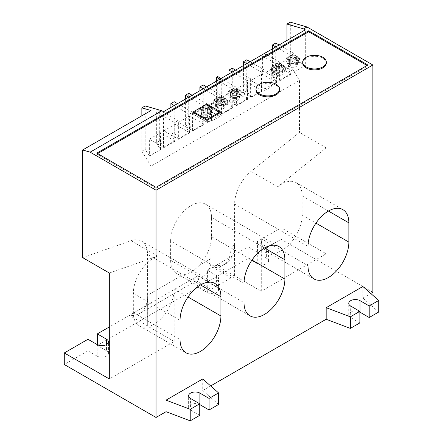 <?xml version="1.0" encoding="UTF-8"?>
<svg xmlns="http://www.w3.org/2000/svg" width="443" height="443" viewBox="0 0 443 443"><rect width="100%" height="100%" fill="white"/><g stroke="black" fill="none" stroke-linecap="round" stroke-linejoin="round"><path stroke-width="0.33" stroke-dasharray="2.21 1.66" d="M290.985 60.326L288.482 58.88L290.359 57.23L287.053 57.069L286.765 57.856A7.077 4.087 0 0 0 285.785 59.932A7.077 4.087 0 0 0 287.856 62.823A7.077 4.087 0 0 0 296.456 63.449C295.824 61.367 294.628 59.777 292.862 58.675L290.985 60.326L290.985 62.457L288.482 61.018L288.482 58.88M296.195 62.629A4.718 2.724 180 0 1 297.58 64.556A4.718 2.724 180 0 1 294.667 67.07A4.718 2.724 180 0 1 289.523 66.478A4.718 2.724 180 0 1 288.144 64.556A4.718 2.724 180 0 1 291.057 62.037A4.718 2.724 180 0 1 296.195 62.629M296.195 58.969A4.718 2.724 180 0 1 297.58 60.896A4.718 2.724 180 0 1 294.667 63.41A4.718 2.724 180 0 1 289.523 62.823A4.718 2.724 180 0 1 288.144 60.896A4.718 2.724 180 0 1 291.057 58.376A4.718 2.724 180 0 1 296.195 58.969M287.856 63.786A7.077 4.087 0 0 0 295.57 64.667A7.077 4.087 0 0 0 299.939 60.896A7.077 4.087 0 0 0 297.868 58.005A7.077 4.087 0 0 0 290.154 57.119A7.077 4.087 0 0 0 285.785 60.896A7.077 4.087 0 0 0 287.856 63.786M292.862 58.675L292.862 61.378L296.456 63.449A7.077 4.087 0 0 0 298.959 62.009A7.077 4.087 0 0 0 299.939 59.932A7.077 4.087 0 0 0 297.868 57.042A7.077 4.087 0 0 0 289.268 56.411L290.06 55.336L292.862 55.785L294.739 55.27L297.242 56.71L295.365 57.23C297.131 58.332 298.327 59.921 298.959 62.009L295.365 59.932L295.365 57.23M292.862 55.785L292.862 58.487L289.268 56.411A7.077 4.087 0 0 0 286.765 57.856L290.359 59.932L290.359 57.23M292.862 61.378L290.985 62.457M288.482 61.018L290.359 59.932M292.862 58.487L294.739 57.402L294.739 55.27M294.739 57.402L297.242 58.847L297.242 56.71M297.242 58.847L295.365 59.932M276.471 68.704L273.968 67.258L275.845 65.608L272.545 65.448L272.251 66.234A7.077 4.087 0 0 0 271.271 68.311A7.077 4.087 0 0 0 273.348 71.201A7.077 4.087 0 0 0 281.942 71.827C281.316 69.745 280.114 68.156 278.348 67.054L276.471 68.704L276.471 70.836L273.968 69.396L273.968 67.258M281.687 71.007A4.718 2.724 180 0 1 283.066 72.934A4.718 2.724 180 0 1 280.153 75.448A4.718 2.724 180 0 1 275.014 74.856A4.718 2.724 180 0 1 273.63 72.934A4.718 2.724 180 0 1 276.543 70.415A4.718 2.724 180 0 1 281.687 71.007M281.687 67.347A4.718 2.724 180 0 1 283.066 69.274A4.718 2.724 180 0 1 280.153 71.788A4.718 2.724 180 0 1 275.014 71.201A4.718 2.724 180 0 1 273.63 69.274A4.718 2.724 180 0 1 276.543 66.755A4.718 2.724 180 0 1 281.687 67.347M273.348 72.165A7.077 4.087 0 0 0 281.056 73.045A7.077 4.087 0 0 0 285.425 69.274A7.077 4.087 0 0 0 283.354 66.384A7.077 4.087 0 0 0 275.64 65.498A7.077 4.087 0 0 0 271.271 69.274A7.077 4.087 0 0 0 273.348 72.165M278.348 67.054L278.348 69.756L281.942 71.827A7.077 4.087 0 0 0 284.445 70.387A7.077 4.087 0 0 0 285.425 68.311A7.077 4.087 0 0 0 283.354 65.42A7.077 4.087 0 0 0 274.754 64.789L275.546 63.714L278.348 64.163L280.225 63.648L282.728 65.088L280.851 65.608C282.617 66.71 283.813 68.3 284.445 70.387L280.851 68.311L280.851 65.608M278.348 64.163L278.348 66.865L274.754 64.789A7.077 4.087 0 0 0 272.251 66.234L275.845 68.311L275.845 65.608M278.348 69.756L276.471 70.836M273.968 69.396L275.845 68.311M278.348 66.865L280.225 65.78L280.225 63.648M280.225 65.78L282.728 67.225L282.728 65.088M282.728 67.225L280.851 68.311M232.935 93.838L230.432 92.393L232.309 90.743L229.009 90.582L228.715 91.369A7.077 4.087 0 0 0 227.735 93.445A7.077 4.087 0 0 0 229.812 96.336A7.077 4.087 0 0 0 238.406 96.967C237.78 94.88 236.579 93.29 234.812 92.188L232.935 93.838L232.935 95.976L230.432 94.531L230.432 92.393M238.151 96.142A4.718 2.724 180 0 1 239.53 98.069A4.718 2.724 180 0 1 236.617 100.583A4.718 2.724 180 0 1 231.479 99.996A4.718 2.724 180 0 1 230.094 98.069A4.718 2.724 180 0 1 233.007 95.55A4.718 2.724 180 0 1 238.151 96.142M238.151 92.482A4.718 2.724 180 0 1 239.53 94.409A4.718 2.724 180 0 1 236.617 96.923A4.718 2.724 180 0 1 231.479 96.336A4.718 2.724 180 0 1 230.094 94.409A4.718 2.724 180 0 1 233.007 91.889A4.718 2.724 180 0 1 238.151 92.482M229.812 97.299A7.077 4.087 0 0 0 237.52 98.185A7.077 4.087 0 0 0 241.889 94.409A7.077 4.087 0 0 0 239.818 91.518A7.077 4.087 0 0 0 232.104 90.632A7.077 4.087 0 0 0 227.735 94.409A7.077 4.087 0 0 0 229.812 97.299M234.812 92.188L234.812 94.891L238.406 96.967A7.077 4.087 0 0 0 240.909 95.522A7.077 4.087 0 0 0 241.889 93.445A7.077 4.087 0 0 0 239.818 90.555A7.077 4.087 0 0 0 231.218 89.923L232.01 88.849L234.812 89.298L236.689 88.783L239.192 90.222L237.315 90.743C239.082 91.845 240.278 93.434 240.909 95.522L237.315 93.445L237.315 90.743M234.812 89.298L234.812 92L231.218 89.923A7.077 4.087 0 0 0 228.715 91.369L232.309 93.445L232.309 90.743M234.812 94.891L232.935 95.976M230.432 94.531L232.309 93.445M234.812 92L236.689 90.915L236.689 88.783M236.689 90.915L239.192 92.36L239.192 90.222M239.192 92.36L237.315 93.445M218.427 102.217L215.924 100.771L217.801 99.121L214.495 98.961L214.207 99.747A7.077 4.087 0 0 0 213.227 101.824A7.077 4.087 0 0 0 215.298 104.714A7.077 4.087 0 0 0 223.898 105.345C223.266 103.258 222.07 101.668 220.304 100.567L218.427 102.217L218.427 104.354L215.924 102.909L215.924 100.771M223.637 104.52A4.718 2.724 180 0 1 225.022 106.447A4.718 2.724 180 0 1 222.109 108.961A4.718 2.724 180 0 1 216.965 108.374A4.718 2.724 180 0 1 215.586 106.447A4.718 2.724 180 0 1 218.493 103.928A4.718 2.724 180 0 1 223.637 104.52M223.637 100.86A4.718 2.724 180 0 1 225.022 102.787A4.718 2.724 180 0 1 222.109 105.301A4.718 2.724 180 0 1 216.965 104.714A4.718 2.724 180 0 1 215.586 102.787A4.718 2.724 180 0 1 218.493 100.268A4.718 2.724 180 0 1 223.637 100.86M215.298 105.678A7.077 4.087 0 0 0 223.012 106.564A7.077 4.087 0 0 0 227.381 102.787A7.077 4.087 0 0 0 225.304 99.897A7.077 4.087 0 0 0 217.591 99.01A7.077 4.087 0 0 0 213.227 102.787A7.077 4.087 0 0 0 215.298 105.678M220.304 100.567L220.304 103.269L223.898 105.345A7.077 4.087 0 0 0 226.395 103.9A7.077 4.087 0 0 0 227.381 101.824A7.077 4.087 0 0 0 225.304 98.933A7.077 4.087 0 0 0 216.705 98.302L217.496 97.227L220.304 97.676L222.176 97.161L224.679 98.606L222.801 99.121C224.568 100.223 225.769 101.812 226.395 103.9L222.801 101.824L222.801 99.121M220.304 97.676L220.304 100.378L216.705 98.302A7.077 4.087 0 0 0 214.207 99.747L217.801 101.824L217.801 99.121M220.304 103.269L218.427 104.354M215.924 102.909L217.801 101.824M220.304 100.378L222.176 99.293L222.176 97.161M222.176 99.293L224.679 100.738L224.679 98.606M224.679 100.738L222.801 101.824M203.913 110.595L201.41 109.15L203.287 107.499L199.981 107.339L199.693 108.125A7.077 4.087 0 0 0 198.713 110.202A7.077 4.087 0 0 0 200.784 113.092A7.077 4.087 0 0 0 209.384 113.724C208.753 111.636 207.557 110.047 205.79 108.945L203.913 110.595L203.913 112.732L201.41 111.287L201.41 109.15M209.124 112.899A4.718 2.724 180 0 1 210.508 114.826A4.718 2.724 180 0 1 207.595 117.34A4.718 2.724 180 0 1 202.451 116.753A4.718 2.724 180 0 1 201.072 114.826A4.718 2.724 180 0 1 203.985 112.306A4.718 2.724 180 0 1 209.124 112.899M209.124 109.238A4.718 2.724 180 0 1 210.508 111.165A4.718 2.724 180 0 1 207.595 113.679A4.718 2.724 180 0 1 202.451 113.092A4.718 2.724 180 0 1 201.072 111.165A4.718 2.724 180 0 1 203.985 108.651A4.718 2.724 180 0 1 209.124 109.238M200.784 114.056A7.077 4.087 0 0 0 208.498 114.942A7.077 4.087 0 0 0 212.867 111.165A7.077 4.087 0 0 0 210.796 108.275A7.077 4.087 0 0 0 203.082 107.389A7.077 4.087 0 0 0 198.713 111.165A7.077 4.087 0 0 0 200.784 114.056M205.79 108.945L205.79 111.647L209.384 113.724A7.077 4.087 0 0 0 211.887 112.278A7.077 4.087 0 0 0 212.867 110.202A7.077 4.087 0 0 0 210.796 107.311A7.077 4.087 0 0 0 202.196 106.68L202.988 105.606L205.79 106.054L207.667 105.539L210.17 106.984L208.293 107.499C210.06 108.601 211.256 110.196 211.887 112.278L208.293 110.202L208.293 107.499M205.79 106.054L205.79 108.757L202.196 106.68A7.077 4.087 0 0 0 199.693 108.125L203.287 110.202L203.287 107.499M205.79 111.647L203.913 112.732M201.41 111.287L203.287 110.202M205.79 108.757L207.667 107.677L207.667 105.539M207.667 107.677L210.17 109.116L210.17 106.984M210.17 109.116L208.293 110.202M266.62 246.734A6.606 3.815 180 0 1 268.558 249.431A6.606 3.815 180 0 1 266.62 252.128A6.606 3.815 180 0 1 257.278 252.128L257.278 263.685A6.606 3.815 0 0 0 266.62 263.685A6.606 3.815 0 0 0 268.558 260.988A6.606 3.815 0 0 0 266.62 258.291L266.62 246.734L257.444 241.435L281.133 227.763L326.17 253.761L261.281 291.223L234.596 275.817L234.596 204.068A28.895 16.684 -60 0 1 251.07 171.408L299.479 132.418L299.479 80.416L151.024 166.125L151.024 110.506M326.17 253.761L326.17 147.829L277.755 186.819A28.895 16.684 -60 0 1 281.715 184.089A28.895 16.684 -60 0 1 296.168 182.654A28.895 16.684 -60 0 1 302.148 195.884L302.148 215.143A28.895 16.684 -60 0 1 289.534 244.226A28.895 16.684 -60 0 1 267.267 251.967A28.895 16.684 -60 0 1 261.281 238.738L307.99 265.706M109.327 273.021L157.736 256.115A28.895 16.684 120 0 0 153.776 257.953A28.895 16.684 120 0 0 133.343 293.344L133.343 312.603A28.895 16.684 120 0 0 139.329 325.832A28.895 16.684 120 0 0 161.595 318.091A28.895 16.684 120 0 0 174.21 289.008L174.21 341.498L109.327 378.959M170.627 241.003A28.895 16.684 -60 0 1 191.06 205.607A28.895 16.684 -60 0 1 205.508 204.179A28.895 16.684 -60 0 1 211.494 217.408L211.494 236.667A28.895 16.684 -60 0 1 199.145 265.468C193.718 271.099 188.325 274.211 182.97 274.804A28.895 16.684 -60 0 1 176.607 273.492A28.895 16.684 -60 0 1 170.627 260.262L170.627 241.003L244.021 283.376M279.583 90.045A11.795 6.811 0 0 0 276.127 85.228A11.795 6.811 0 0 0 263.275 83.755A11.795 6.811 0 0 0 255.993 90.045M326.286 63.078A11.795 6.811 0 0 0 322.836 58.266A11.795 6.811 0 0 0 309.978 56.787A11.795 6.811 0 0 0 302.696 63.078M147.691 295.171A40.424 23.341 60 0 1 139.318 313.677A40.424 23.341 60 0 1 129.339 315.399L147.691 325.993L147.691 295.171L182.97 274.804M257.278 252.128L248.108 246.829L248.108 258.385L207.407 281.886L207.407 270.33L216.577 275.624A6.606 3.815 180 0 1 218.515 278.32A6.606 3.815 180 0 1 216.577 281.017A6.606 3.815 180 0 1 207.241 281.017L198.065 275.718L109.327 326.956M192.727 278.802A40.424 23.341 -120 0 0 202.7 277.085A40.424 23.341 -120 0 0 211.073 258.579L211.073 289.395L192.727 278.802M234.596 275.817L234.43 245.095A40.424 23.341 60 0 1 226.057 263.602A40.424 23.341 60 0 1 216.079 265.318L234.43 275.911M234.43 245.095L231.091 247.022L231.091 277.839L211.073 289.395M147.691 325.993L147.525 254.337L200.48 284.915M82.636 257.616L131.05 240.704A28.895 16.684 -60 0 1 141.538 241.114A28.895 16.684 -60 0 1 147.525 254.337M207.407 270.33L248.108 246.829M87.974 339.283L87.974 350.839L64.285 364.511M198.065 275.718L198.065 287.274L97.316 345.446L106.486 350.74L106.486 344.576M97.316 344.671L97.316 345.446M159.646 110.108L156.362 112.001L156.362 142.818L159.701 140.891L159.701 110.074M170.876 107.477L170.876 134.439L174.21 132.512L174.21 101.696M185.384 99.099L185.384 126.061L188.724 124.134L188.724 93.318M199.898 90.715L199.898 117.683L203.237 115.756L203.237 84.94M216.577 81.086L216.577 108.053L217.746 107.378L217.746 76.561M228.92 73.959L228.92 100.926L232.259 98.999L232.259 68.183M243.434 65.581L243.434 92.548L246.773 90.621L246.773 59.805M272.456 48.824L272.456 75.792L275.795 73.865L275.795 43.049M286.97 40.446L286.97 67.414L290.309 65.486L290.309 22.15M170.876 134.439L175.046 141.228L163.871 147.68L163.871 130.779L178.047 138.969L189.222 132.512L189.222 114.216L174.21 105.55M189.222 114.216L192.561 112.289L177.549 103.623M185.384 126.061L189.56 132.845L178.379 139.301L178.379 122.401L192.561 130.591L203.736 124.134L203.736 105.838L188.724 97.172M203.736 105.838L207.069 103.911L192.057 95.245M199.898 117.683L204.068 124.466L192.893 130.923L192.893 114.023L207.069 122.213L218.249 115.756L218.249 97.46L203.237 88.794M218.249 97.46L221.583 95.533L206.571 86.867M219.916 79.164L221.251 79.934L219.08 81.185L219.08 99.481L232.758 107.378L232.758 89.082L219.08 81.185M232.758 89.082L236.097 87.155L221.085 78.489M228.92 100.926L233.096 107.71L221.915 114.167L221.915 97.266L236.097 105.451L247.272 98.999L247.272 80.704L232.259 72.037M247.272 80.704L250.605 78.776L235.593 70.11M243.434 92.548L247.604 99.332L236.429 105.788L236.429 88.888L250.605 97.072L261.785 90.621L261.785 72.325L246.773 63.659M261.785 72.325L265.119 70.398L250.107 61.732M275.795 46.903L290.807 55.569L290.807 73.865L279.633 80.316L265.955 72.419L265.955 54.124L279.633 62.02L276.294 63.947L262.616 56.051L262.616 74.346L276.294 82.243L276.294 63.947M265.955 54.124L262.616 56.051M290.807 55.569L294.141 53.642L279.129 44.976M97.648 153.605L96.812 154.086L156.03 188.275L367.873 65.968L367.037 65.486M220.249 112.677L206.903 104.969L193.558 112.677M326.17 147.829L299.479 132.418M290.309 65.486L299.479 80.416M372.873 292.286L281.133 239.32L281.133 227.763M362.867 286.505L362.867 298.061L370.791 293.487M202.733 378.959L202.733 390.516L210.658 385.942M207.407 281.886L216.577 287.18L216.577 275.624M257.278 263.685L248.108 258.385M257.444 241.435L257.444 252.992L266.62 258.291M257.444 252.992L281.133 239.32M362.867 298.061L378.715 312.027M359.866 312.127A6.606 3.815 0 0 0 350.69 312.221A6.606 3.815 0 0 0 348.757 314.918A6.606 3.815 0 0 0 350.69 317.614L350.69 306.058M359.866 322.908L350.69 317.614M202.733 390.516L218.582 404.481M199.732 404.575A6.606 3.815 0 0 0 190.556 404.669A6.606 3.815 0 0 0 188.624 407.366A6.606 3.815 0 0 0 190.556 410.063L190.556 398.506M199.732 415.362L190.556 410.063M97.15 344.576L97.15 356.133L87.974 350.839M97.15 356.133A6.606 3.815 0 0 0 106.486 356.133A6.606 3.815 0 0 0 108.424 353.436A6.606 3.815 0 0 0 106.486 350.74M207.241 281.017L207.241 292.574L198.065 287.274M207.241 292.574A6.606 3.815 0 0 0 216.577 292.574A6.606 3.815 0 0 0 218.515 289.877A6.606 3.815 0 0 0 216.577 287.18M96.812 154.086L96.812 153.123M367.873 65.968L367.873 65.005M156.03 188.275L156.03 187.311M206.903 104.005L206.903 104.969M151.024 166.125L141.849 151.196L141.849 115.806M141.849 151.196L145.188 149.269L145.188 105.932M286.97 67.414L291.14 74.197L291.14 57.302L305.321 65.486L305.321 29.853M291.14 74.197L279.965 80.648L279.965 63.753L294.141 71.938L305.321 65.486M294.141 71.938L294.141 53.642M279.633 80.316L279.633 62.02M250.943 80.51L261.448 74.441L261.448 91.341L250.943 97.41L250.943 80.51L265.119 88.694L276.294 82.243M265.119 88.694L265.119 70.398M250.605 97.072L250.605 78.776M236.097 105.451L236.097 87.155M207.407 105.644L211.411 103.335L211.411 120.23L207.407 122.545L207.407 105.644L221.583 113.829L232.758 107.378M221.583 113.829L221.583 95.533M207.069 122.213L207.069 103.911M192.561 130.591L192.561 112.289M178.047 138.969L178.047 120.668L174.714 122.595L156.362 112.001M156.362 142.818L160.532 149.607L149.357 156.058L149.357 139.157L163.533 147.347L174.714 140.891L174.714 122.595M163.533 147.347L163.533 111.714M149.357 156.058L145.188 149.269M159.868 110.169L178.047 120.668M279.965 80.648L275.795 73.865M279.965 63.753L291.14 57.302M272.456 75.792L276.631 82.575L276.631 65.68L290.807 73.865M265.955 72.419L276.631 65.68M250.943 97.41L246.773 90.621M261.448 74.441L261.951 74.734L262.616 74.346M247.604 99.332L247.604 82.437L261.785 90.621M236.429 105.788L232.259 98.999M236.429 88.888L247.604 82.437M233.096 107.71L233.096 90.815L247.272 98.999M221.915 114.167L217.746 107.378M221.915 97.266L233.096 90.815M207.407 122.545L203.237 115.756M211.411 103.335L211.909 103.623L219.08 99.481M204.068 124.466L204.068 107.571L218.249 115.756M192.893 130.923L188.724 124.134M192.893 114.023L204.068 107.571M189.56 132.845L189.56 115.95L203.736 124.134M178.379 139.301L174.21 132.512M178.379 122.401L189.56 115.95M175.046 141.228L175.046 124.328L189.222 132.512M163.871 147.68L159.701 140.891M163.871 130.779L175.046 124.328M160.532 149.607L160.532 132.706L174.714 140.891M149.357 139.157L160.532 132.706M276.631 82.575L270.789 85.948L270.789 69.053M211.411 120.23L211.909 121.044L221.251 115.651L216.577 108.053M261.448 91.341L261.951 92.155L271.293 86.762L270.789 85.948M174.21 341.498L147.525 326.087M271.293 69.341L271.293 86.762M261.951 74.734L261.951 92.155M221.251 79.934L221.251 115.651M211.909 103.623L211.909 121.044M231.091 247.022A40.424 23.341 60 0 1 222.718 265.529A40.424 23.341 60 0 1 212.745 267.245L231.091 277.839M261.281 291.223L261.281 238.738M277.755 186.819L251.07 171.408M234.596 204.068L307.99 246.441M133.343 293.344L180.052 320.306M174.21 289.008L188.031 296.987M133.343 312.603L180.052 339.571M211.073 258.579L199.145 265.468M211.494 217.408L264.454 247.986M211.494 236.667L252.001 260.058M170.627 260.262L244.021 302.635M157.736 256.115L131.05 240.704M302.148 195.884L328.424 211.051M302.148 215.143L315.97 223.122M297.58 64.556L297.58 60.896M290.06 55.336C295.37 54.245 298.665 55.774 299.939 59.932L299.939 60.896M287.053 57.069L285.785 59.932L285.785 60.896M288.144 64.556L288.144 60.896M283.066 72.934L283.066 69.274M275.546 63.714C280.856 62.624 284.151 64.152 285.425 68.311L285.425 69.274M272.545 65.448L271.271 68.311L271.271 69.274M273.63 72.934L273.63 69.274M239.53 98.069L239.53 94.409M232.01 88.849C237.321 87.758 240.615 89.287 241.889 93.445L241.889 94.409M229.009 90.582L227.735 93.445L227.735 94.409M230.094 98.069L230.094 94.409M225.022 106.447L225.022 102.787M217.496 97.227C222.812 96.137 226.102 97.665 227.381 101.824L227.381 102.787M214.495 98.961L213.227 101.824L213.227 102.787M215.586 106.447L215.586 102.787M210.508 114.826L210.508 111.165M202.988 105.606C208.299 104.515 211.593 106.043 212.867 110.202L212.867 111.165M199.981 107.339L198.713 110.202L198.713 111.165M201.072 114.826L201.072 111.165M139.329 325.832L186.032 352.8M202.7 277.085L139.318 313.677M348.757 314.918L348.757 303.361M268.558 260.988L268.558 249.431M218.515 289.877L218.515 278.32M108.424 353.436L108.424 341.88M188.624 407.366L188.624 395.809M226.057 263.602L222.718 265.529M205.508 204.179L278.902 246.552M176.607 273.492L250.002 315.865M141.538 241.114L214.933 283.487M296.168 182.654L342.871 209.622M267.267 251.967L313.971 278.935"/><path stroke-width="0.66" d="M328.424 211.051A28.895 16.684 120 0 0 307.99 246.441L307.99 265.706A28.895 16.684 120 0 0 313.971 278.935A28.895 16.684 120 0 0 336.243 271.194A28.895 16.684 120 0 0 348.857 242.111L348.857 222.851A28.895 16.684 120 0 0 342.871 209.622A28.895 16.684 120 0 0 328.424 211.051L348.857 222.851M200.485 284.915A28.895 16.684 120 0 0 180.052 320.306L180.052 339.571A28.895 16.684 120 0 0 186.032 352.8A28.895 16.684 120 0 0 208.304 345.058A28.895 16.684 120 0 0 220.919 315.975L220.919 296.716A28.895 16.684 120 0 0 214.933 283.487A28.895 16.684 120 0 0 200.485 284.915L220.919 296.716M264.454 247.986A28.895 16.684 120 0 0 244.021 283.376L244.021 302.635A28.895 16.684 120 0 0 250.002 315.865A28.895 16.684 120 0 0 272.273 308.123A28.895 16.684 120 0 0 284.888 279.04L284.888 259.781A28.895 16.684 120 0 0 278.902 246.552A28.895 16.684 120 0 0 264.454 247.986L284.888 259.781M259.448 93.894A11.795 6.811 0 0 0 272.301 95.372A11.795 6.811 0 0 0 279.583 89.082A11.795 6.811 0 0 0 276.127 84.264A11.795 6.811 0 0 0 263.275 82.791A11.795 6.811 0 0 0 255.993 89.082A11.795 6.811 0 0 0 259.448 93.894M255.993 89.082L255.993 90.045A11.795 6.811 0 0 0 259.448 94.857A11.795 6.811 0 0 0 272.301 96.336A11.795 6.811 0 0 0 279.583 90.045L279.583 89.082M306.152 66.932A11.795 6.811 0 0 0 319.01 68.405A11.795 6.811 0 0 0 326.286 62.114A11.795 6.811 0 0 0 322.836 57.302A11.795 6.811 0 0 0 309.978 55.824A11.795 6.811 0 0 0 302.696 62.114A11.795 6.811 0 0 0 306.152 66.932M302.696 62.114L302.696 63.078A11.795 6.811 0 0 0 306.152 67.895A11.795 6.811 0 0 0 319.01 69.368A11.795 6.811 0 0 0 326.286 63.078L326.286 62.114M156.03 190.202L156.03 417.478L64.285 364.511L64.285 352.955L109.327 378.959L109.327 273.021L82.636 257.616L82.636 149.994L90.139 152.159L156.03 190.202L372.873 65.005L306.988 26.968L290.309 22.15L286.97 24.077L286.97 40.446M141.849 115.806L141.849 107.859L151.024 110.506L82.636 149.994M369.207 305.958L369.207 317.515L378.715 312.027L378.715 300.47L369.207 305.958L360.032 300.664L360.032 312.221L369.207 317.515M64.285 352.955L87.974 339.283L97.15 344.576A6.606 3.815 180 0 0 106.486 344.576L106.486 339.183A6.606 3.815 180 0 1 108.424 341.88A6.606 3.815 180 0 1 106.486 344.576M109.327 326.956L97.316 333.889L97.316 344.671M199.732 403.806L190.224 409.293L166.036 400.145L202.733 378.959L218.582 392.924L209.074 398.412L199.898 393.113A6.606 3.815 180 0 0 190.556 393.113A6.606 3.815 180 0 0 188.624 395.809A6.606 3.815 180 0 0 190.556 398.506L199.732 403.806L199.732 415.362L190.224 420.85L166.036 411.702L156.03 417.478M190.224 409.293L190.224 420.85M170.876 107.477L170.876 103.623L174.21 101.696L177.549 103.623M185.384 99.099L185.384 95.245L188.724 93.318L192.057 95.245M199.898 90.715L199.898 86.867L203.237 84.94L206.571 86.867M221.085 78.489L217.746 76.561L216.577 77.237L216.577 81.086M228.92 73.959L228.92 70.11L232.259 68.183L235.593 70.11M243.434 65.581L243.434 61.732L246.773 59.805L250.107 61.732M272.456 48.824L272.456 44.976L275.795 43.049L279.129 44.976M174.21 105.55L170.876 103.623M188.724 97.172L185.384 95.245M203.237 88.794L199.898 86.867M216.577 77.237L219.916 79.164M232.259 72.037L228.92 70.11M246.773 63.659L243.434 61.732M275.795 46.903L272.456 44.976M367.037 65.486L308.655 31.78L97.648 153.605M206.903 120.38L220.249 112.677L220.249 111.714L206.903 104.005L193.558 111.714L193.558 112.677L206.903 120.38L206.903 119.416L220.249 111.714M370.791 293.487L372.873 292.286L372.873 65.005M166.036 400.145L166.036 411.702M210.658 385.942L326.17 319.248L326.17 307.691L362.867 286.505L378.715 300.47M350.358 328.396L350.358 316.845L359.866 311.351L359.866 322.908L350.358 328.396L326.17 319.248M218.582 392.924L218.582 404.481L209.074 409.969L199.898 404.669A6.606 3.815 0 0 0 199.732 404.575M96.812 153.123L156.03 187.311L367.873 65.005L308.655 30.816L96.812 153.123M90.139 152.159L161.867 110.75L163.533 111.714L305.321 29.853L303.649 28.889L306.988 26.968M308.655 31.78L308.655 30.816M193.558 111.714L206.903 119.416M141.849 107.859L145.188 105.932L161.867 110.75M303.649 28.889L286.97 24.077M209.074 398.412L209.074 409.969M350.358 316.845L326.17 307.691M359.866 311.351L350.69 306.058A6.606 3.815 180 0 1 348.757 303.361A6.606 3.815 180 0 1 350.69 300.664A6.606 3.815 180 0 1 360.032 300.664M97.316 333.889L106.486 339.183M188.031 296.987L220.919 315.975M199.898 393.113L199.898 404.669M252.001 260.058L284.888 279.04M315.97 223.122L348.857 242.111"/></g></svg>
